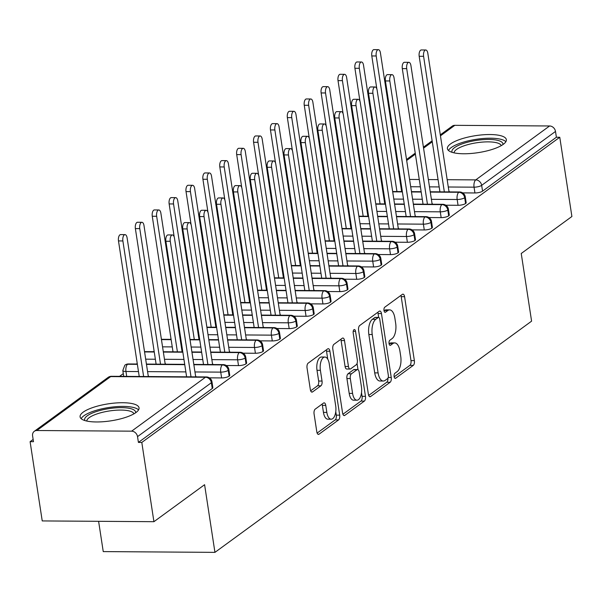 <?xml version="1.0" encoding="UTF-8"?>
<svg xmlns="http://www.w3.org/2000/svg" width="602" height="602" viewBox="0 0 602 602"><rect width="100%" height="100%" fill="white"/><g stroke="black" fill="none" stroke-linecap="round" stroke-linejoin="round"><path stroke-width="0.9" d="M394.099 376.611A2.626 1.219 90.4 0 0 395.243 378.387A2.626 1.219 90.4 0 0 395.642 378.252L413.258 365.391A3.755 1.746 90.4 0 0 414.372 360.628L404.582 296.696A3.755 1.746 90.4 0 0 402.956 294.152A3.755 1.746 90.4 0 0 402.384 294.348L384.768 307.208A2.626 1.219 90.4 0 0 383.993 310.542A2.626 1.219 90.4 0 0 385.137 312.325A2.626 1.219 90.4 0 0 385.536 312.182L387.808 310.519A12.01 5.584 90.4 0 1 389.637 309.88A12.01 5.584 90.4 0 1 394.852 318.014L395.672 323.342A12.01 5.584 90.4 0 1 392.105 338.58L389.825 340.243A2.626 1.219 90.4 0 0 389.05 343.576A2.626 1.219 90.4 0 0 390.186 345.36A2.626 1.219 90.4 0 0 390.585 345.217L392.865 343.554A12.01 5.584 90.4 0 1 394.686 342.914A12.01 5.584 90.4 0 1 399.909 351.049L400.729 356.376A12.01 5.584 90.4 0 1 397.162 371.615L394.882 373.278A2.626 1.219 90.4 0 0 394.099 376.611M83.166 412.167A29.822 8.594 171.3 0 1 115.697 402.986A29.822 8.594 171.3 0 1 139.039 407.832A29.822 8.594 171.3 0 1 135.969 412.528A29.822 8.594 171.3 0 1 103.431 421.701A29.822 8.594 171.3 0 1 80.089 416.855A29.822 8.594 171.3 0 1 83.166 412.167M450.477 143.968A29.822 8.594 171.3 0 1 483.007 134.795A29.822 8.594 171.3 0 1 506.35 139.641A29.822 8.594 171.3 0 1 503.28 144.329A29.822 8.594 171.3 0 1 470.741 153.502A29.822 8.594 171.3 0 1 447.399 148.656A29.822 8.594 171.3 0 1 450.477 143.968M315.185 409.157A3.755 1.746 90.4 0 0 314.071 413.92L316.818 431.86A3.755 1.746 90.4 0 0 318.45 434.396A3.755 1.746 90.4 0 0 319.015 434.2L338.58 419.918A3.755 1.746 90.4 0 0 339.694 415.154L329.911 351.222A3.755 1.746 90.4 0 0 328.278 348.678A3.755 1.746 90.4 0 0 327.706 348.874L308.149 363.156A3.755 1.746 90.4 0 0 307.035 367.92L310.346 389.592A3.755 1.746 90.4 0 0 311.979 392.128A3.755 1.746 90.4 0 0 312.551 391.932L320.919 385.814A3.755 1.746 90.4 0 0 322.032 381.058L320.392 370.313A10.038 4.665 90.4 0 1 324.892 357.039A10.038 4.665 90.4 0 1 329.256 363.834L335.698 405.929A10.038 4.665 90.4 0 1 331.198 419.203A10.038 4.665 90.4 0 1 326.833 412.4L325.757 405.387A3.755 1.746 90.4 0 0 324.124 402.843A3.755 1.746 90.4 0 0 323.552 403.047L315.185 409.157M559.77 137.256L141.801 442.44L153.924 521.693L204.59 484.7L214.944 552.365L531.589 321.159L521.234 253.495L571.9 216.502L559.77 137.256L556.391 137.233L555.503 131.439L481.66 185.356L482.548 191.15L556.391 137.233M368.371 394.212A3.755 1.746 90.4 0 0 369.997 396.756A3.755 1.746 90.4 0 0 370.569 396.552L390.134 382.278A3.755 1.746 90.4 0 0 391.247 377.514L381.457 313.574A3.755 1.746 90.4 0 0 379.832 311.038A3.755 1.746 90.4 0 0 379.26 311.234L359.703 325.516A3.755 1.746 90.4 0 0 358.589 330.28L368.371 394.212M364.353 401.098L344.795 415.38A3.755 1.746 90.4 0 1 344.224 415.576A3.755 1.746 90.4 0 1 342.591 413.032L332.808 349.1A3.755 1.746 90.4 0 1 333.922 344.336L342.297 338.226A3.755 1.746 90.4 0 1 342.862 338.023A3.755 1.746 90.4 0 1 344.494 340.566L348.46 366.498A3.755 1.746 90.4 0 0 350.093 369.041A3.755 1.746 90.4 0 0 350.665 368.838L356.218 364.782A3.755 1.746 90.4 0 0 357.332 360.019L353.201 333.026A2.626 1.219 90.4 0 1 354.382 329.55A2.626 1.219 90.4 0 1 355.519 331.333L365.467 396.334A3.755 1.746 90.4 0 1 364.353 401.098L360.967 401.075L342.907 414.259M98.608 521.309L103.243 551.598L214.944 552.365M440.303 134.863L452.268 126.127A5.734 4.801 53.9 0 1 454.819 125.329L549.596 125.976A5.734 4.801 53.9 0 1 555.503 131.439M141.801 442.44L138.415 442.417L137.527 436.631A5.734 4.801 -126.1 0 0 131.62 431.167L36.842 430.513A5.734 4.801 -126.1 0 0 34.291 431.31A5.734 4.801 -126.1 0 0 32.598 435.908L33.486 441.695L30.1 441.672L33.14 439.452M153.924 521.693L42.23 520.926L30.1 441.672M119.572 376.348L123.297 373.624M136.458 364.014L137.233 363.45M153.344 351.688L154.12 351.116M170.231 339.355L171.013 338.791M138.415 442.417L212.258 388.501L211.37 382.714L137.527 436.631M131.62 431.167L205.463 377.251A5.734 4.801 -126.1 0 1 211.37 382.714A5.734 1.655 171.3 0 0 211.964 381.811L212.845 387.598A5.734 1.655 171.3 0 1 212.258 388.501M482.548 191.15A5.734 1.655 171.3 0 1 474.933 192.964L462.69 192.881M229.144 376.175L228.256 370.38A5.734 1.655 171.3 0 0 228.85 369.477L229.738 375.272A5.734 1.655 171.3 0 1 229.144 376.175A5.734 1.655 171.3 0 1 221.619 377.928L209.376 377.838M123.726 376.378A5.734 1.655 171.3 0 1 123.703 376.295L122.816 370.501A5.734 1.655 -8.7 0 0 125.953 371.487L126.706 376.393M246.03 363.841L245.142 358.055A5.734 1.655 171.3 0 0 245.736 357.152L246.624 362.938A5.734 1.655 171.3 0 1 246.03 363.841A5.734 1.655 171.3 0 1 238.505 365.595L226.262 365.512M262.916 351.508L262.036 345.721A5.734 1.655 171.3 0 0 262.623 344.818L263.51 350.605A5.734 1.655 171.3 0 1 262.916 351.508A5.734 1.655 171.3 0 1 255.398 353.261L243.148 353.178M279.81 339.182L278.922 333.388A5.734 1.655 171.3 0 0 279.516 332.485L280.397 338.279A5.734 1.655 171.3 0 1 279.81 339.182A5.734 1.655 171.3 0 1 272.285 340.935L260.034 340.845M296.696 326.848L295.808 321.062A5.734 1.655 171.3 0 0 296.402 320.159L297.29 325.945A5.734 1.655 171.3 0 1 296.696 326.848A5.734 1.655 171.3 0 1 289.171 328.602L276.928 328.519M313.582 314.515L312.694 308.728A5.734 1.655 171.3 0 0 313.288 307.825L314.176 313.612A5.734 1.655 171.3 0 1 313.582 314.515A5.734 1.655 171.3 0 1 306.057 316.268L293.814 316.185M330.468 302.189L329.587 296.395A5.734 1.655 171.3 0 0 330.174 295.492L331.062 301.286A5.734 1.655 171.3 0 1 330.468 302.189A5.734 1.655 171.3 0 1 322.95 303.942L310.7 303.852M347.362 289.855L346.474 284.069A5.734 1.655 171.3 0 0 347.061 283.166L347.948 288.952A5.734 1.655 171.3 0 1 347.362 289.855A5.734 1.655 171.3 0 1 339.837 291.609L327.586 291.526M364.248 277.522L363.36 271.735A5.734 1.655 171.3 0 0 363.954 270.832L364.835 276.619A5.734 1.655 171.3 0 1 364.248 277.522A5.734 1.655 171.3 0 1 356.723 279.275L344.472 279.193M381.134 265.196L380.246 259.402A5.734 1.655 171.3 0 0 380.84 258.499L381.728 264.293A5.734 1.655 171.3 0 1 381.134 265.196A5.734 1.655 171.3 0 1 373.609 266.949L361.366 266.867M398.02 252.863L397.139 247.076A5.734 1.655 171.3 0 0 397.726 246.173L398.614 251.96A5.734 1.655 171.3 0 1 398.02 252.863A5.734 1.655 171.3 0 1 390.502 254.616L378.252 254.533M414.913 240.529L414.026 234.742A5.734 1.655 171.3 0 0 414.612 233.839L415.5 239.634A5.734 1.655 171.3 0 1 414.913 240.529A5.734 1.655 171.3 0 1 407.388 242.282L395.138 242.2M431.8 228.203L430.912 222.409A5.734 1.655 171.3 0 0 431.506 221.506L432.387 227.3A5.734 1.655 171.3 0 1 431.8 228.203A5.734 1.655 171.3 0 1 424.275 229.956L412.024 229.874M448.686 215.87L447.798 210.083A5.734 1.655 171.3 0 0 448.392 209.18L449.28 214.967A5.734 1.655 171.3 0 1 448.686 215.87A5.734 1.655 171.3 0 1 441.161 217.623L428.917 217.54M465.572 203.544L464.691 197.749A5.734 1.655 171.3 0 0 465.278 196.846L466.166 202.641A5.734 1.655 171.3 0 1 465.572 203.544A5.734 1.655 171.3 0 1 458.054 205.29L445.804 205.207M458.054 205.29L457.166 199.503A5.734 1.655 171.3 0 0 464.691 197.749A5.734 4.801 -126.1 0 0 458.777 192.286L430.287 192.091M421.189 192.03L411.49 191.963M402.392 191.903L392.7 191.835M383.594 191.775L382.902 191.767M364.804 191.639L364.105 191.639M441.161 217.623L440.28 211.836A5.734 1.655 171.3 0 0 447.798 210.083A5.734 4.801 -126.1 0 0 441.891 204.62L413.401 204.424M404.296 204.356L394.603 204.296M385.506 204.228L375.806 204.161M366.708 204.101L366.008 204.101M347.918 203.973L347.219 203.965M424.275 229.956L423.387 224.162A5.734 1.655 171.3 0 0 430.912 222.409A5.734 4.801 -126.1 0 0 425.004 216.946L396.507 216.75M387.41 216.69L377.717 216.622M368.62 216.562L358.92 216.494M349.822 216.434L349.122 216.427M331.025 216.306L330.325 216.299M407.388 242.282L406.5 236.496A5.734 1.655 171.3 0 0 414.026 234.742A5.734 4.801 -126.1 0 0 408.118 229.279L379.621 229.084M370.523 229.023L360.831 228.956M351.726 228.895L342.034 228.828M332.936 228.76L332.236 228.76M314.139 228.632L313.439 228.632M390.502 254.616L389.614 248.829A5.734 1.655 171.3 0 0 397.139 247.076A5.734 4.801 -126.1 0 0 391.232 241.613L362.735 241.417M353.637 241.349L343.938 241.289M334.84 241.221L325.148 241.154M316.05 241.093L315.35 241.086M297.253 240.966L296.553 240.958M373.609 266.949L372.728 261.155A5.734 1.655 171.3 0 0 380.246 259.402A5.734 4.801 -126.1 0 0 374.339 253.939L345.849 253.743M336.751 253.683L327.052 253.615M317.954 253.555L308.254 253.487M299.156 253.427L298.457 253.419M280.366 253.299L279.667 253.291M356.723 279.275L355.835 273.489A5.734 1.655 171.3 0 0 363.36 271.735A5.734 4.801 -126.1 0 0 357.453 266.272L328.955 266.076M319.858 266.016L310.165 265.949M301.068 265.888L291.368 265.821M282.27 265.753L281.57 265.753M263.473 265.625L262.781 265.625M339.837 291.609L338.949 285.822A5.734 1.655 171.3 0 0 346.474 284.069A5.734 4.801 -126.1 0 0 340.566 278.606L312.069 278.41M302.972 278.342L293.279 278.282M284.174 278.214L274.482 278.147M265.384 278.086L264.684 278.079M246.587 277.958L245.887 277.951M322.95 303.942L322.062 298.148A5.734 1.655 171.3 0 0 329.587 296.395A5.734 4.801 -126.1 0 0 323.68 290.932L295.183 290.736M286.085 290.676L276.386 290.608M267.288 290.548L257.596 290.48M248.498 290.42L247.798 290.412M229.701 290.292L229.001 290.284M306.057 316.268L305.176 310.481A5.734 1.655 171.3 0 0 312.694 308.728A5.734 4.801 -126.1 0 0 306.787 303.265L278.297 303.069M269.199 303.009L259.5 302.941M250.402 302.881L240.702 302.814M231.604 302.746L230.905 302.746M212.815 302.618L212.115 302.618M289.171 328.602L288.283 322.815A5.734 1.655 171.3 0 0 295.808 321.062A5.734 4.801 -126.1 0 0 289.901 315.598L261.403 315.403M252.306 315.335L242.614 315.267M233.516 315.207L223.816 315.139M214.718 315.079L214.019 315.072M195.921 314.951L195.229 314.944M272.285 340.935L271.397 335.141A5.734 1.655 171.3 0 0 278.922 333.388A5.734 4.801 -126.1 0 0 273.015 327.924L244.517 327.729M235.42 327.669L225.727 327.601M216.622 327.541L206.93 327.473M197.832 327.413L197.132 327.405M179.035 327.285L178.335 327.277M255.398 353.261L254.511 347.474A5.734 1.655 171.3 0 0 262.036 345.721A5.734 4.801 -126.1 0 0 256.128 340.258L227.631 340.062M218.534 340.002L208.834 339.934M199.736 339.867L190.044 339.806M180.946 339.739L180.246 339.739M171.149 339.671L161.449 339.611M238.505 365.595L237.624 359.808A5.734 1.655 171.3 0 0 245.142 358.055A5.734 4.801 -126.1 0 0 239.235 352.591L210.745 352.396M201.647 352.328L191.948 352.26M182.85 352.2L163.353 352.065M154.255 352.004L144.563 351.937M137.369 364.338L127.579 364.27A5.734 4.801 -126.1 0 0 125.028 365.068A5.734 4.801 -126.1 0 0 124.832 365.218L122.816 370.501M221.619 377.928L220.731 372.134A5.734 1.655 171.3 0 0 228.256 370.38A5.734 4.801 -126.1 0 0 222.349 364.917L193.859 364.722M184.754 364.661L146.467 364.398M394.686 342.914L391.3 342.884A12.01 5.584 90.4 0 0 389.479 343.531L392.865 343.554M389.088 343.817L389.479 343.531M389.637 309.88L386.251 309.857A12.01 5.584 90.4 0 0 384.43 310.497L387.808 310.519M384.031 310.782L384.43 310.497M394.144 376.852L409.872 365.369A3.755 1.746 90.4 0 0 410.985 360.606L401.203 296.673A3.755 1.746 90.4 0 0 400.887 295.447M378.666 317.404L378.079 313.552A3.755 1.746 90.4 0 0 377.763 312.333M368.687 395.439L386.747 382.247A3.755 1.746 90.4 0 0 387.929 378.169M387.545 378.635A2.626 1.219 90.4 0 0 388.328 375.302L379.742 319.18A2.626 1.219 90.4 0 0 378.598 317.397A2.626 1.219 90.4 0 0 378.199 317.54L375.791 319.293A12.01 5.584 90.4 0 0 372.232 334.531L378.101 372.894A12.01 5.584 90.4 0 0 383.323 381.028A12.01 5.584 90.4 0 0 385.145 380.389L387.545 378.635M378.598 317.397L375.212 317.374A2.626 1.219 90.4 0 0 374.813 317.517L378.199 317.54M383.323 381.028L379.937 381.006A12.01 5.584 90.4 0 1 374.715 372.871L368.845 334.509A12.01 5.584 90.4 0 1 372.412 319.271L374.813 317.517M350.093 369.041L346.707 369.018A3.755 1.746 90.4 0 1 345.081 366.475L341.108 340.544A3.755 1.746 90.4 0 0 340.792 339.325M357.061 363.48L358.009 369.696M361.524 392.647L362.08 396.312L365.467 396.334M352.576 393.399A10.038 4.665 90.4 0 0 356.948 400.202A10.038 4.665 90.4 0 0 361.448 386.928L359.176 372.096A3.755 1.746 90.4 0 0 357.55 369.553A3.755 1.746 90.4 0 0 356.978 369.756L351.425 373.812A3.755 1.746 90.4 0 0 350.311 378.575L352.576 393.399L349.198 393.377A10.038 4.665 90.4 0 0 353.562 400.179L356.948 400.202M357.55 369.553L354.164 369.53A3.755 1.746 90.4 0 0 353.592 369.733L356.978 369.756M349.198 393.377L346.925 378.553A3.755 1.746 90.4 0 1 348.039 373.789L353.592 369.733M360.967 401.075A3.755 1.746 90.4 0 0 362.08 396.312M331.198 419.203L327.812 419.18A10.038 4.665 90.4 0 1 323.447 412.378L322.371 405.364A3.755 1.746 90.4 0 0 322.055 404.138M324.892 357.039L321.506 357.009A10.038 4.665 90.4 0 0 317.006 370.29L320.392 370.313M310.662 390.811L317.532 385.792A3.755 1.746 90.4 0 0 318.646 381.036L317.006 370.29M327.744 359.168L326.525 351.199A3.755 1.746 90.4 0 0 326.209 349.973M317.134 433.079L335.194 419.895A3.755 1.746 90.4 0 0 336.307 415.132L335.773 411.648M376.205 55.986L371.803 55.956A4.778 2.22 -89.6 0 1 373.947 49.635L378.349 49.665A4.778 2.22 90.4 0 0 376.205 55.986L396.944 191.549M402.286 191.586L401.519 190.774L380.426 52.901A4.778 2.22 90.4 0 0 378.349 49.665M371.803 55.956L376.852 88.968M449.679 191.91L448.911 191.097L427.811 53.224A4.778 2.22 90.4 0 0 425.734 49.989A4.778 2.22 90.4 0 0 423.59 56.31L419.188 56.279A4.778 2.22 -89.6 0 1 421.332 49.958L425.734 49.989M439.934 191.842L419.188 56.279M444.336 191.872L423.59 56.31M359.311 68.312L354.917 68.282A4.778 2.22 -89.6 0 1 357.061 61.968L361.456 61.998A4.778 2.22 90.4 0 0 359.311 68.312L380.058 203.882M385.4 203.92L384.633 203.1L363.533 65.234A4.778 2.22 90.4 0 0 361.456 61.998M354.917 68.282L359.966 101.294M342.425 80.645L338.023 80.615A4.778 2.22 -89.6 0 1 340.168 74.294L344.57 74.324A4.778 2.22 90.4 0 0 342.425 80.645L363.172 216.208M368.514 216.246L367.747 215.433L346.647 77.56A4.778 2.22 90.4 0 0 344.57 74.324M338.023 80.615L343.08 113.627M325.539 92.979L321.137 92.949A4.778 2.22 -89.6 0 1 323.282 86.628L327.684 86.658A4.778 2.22 90.4 0 0 325.539 92.979L346.285 228.542M351.628 228.579L350.861 227.767L329.761 89.894A4.778 2.22 90.4 0 0 327.684 86.658M321.137 92.949L326.186 125.961M308.653 105.305L304.251 105.275A4.778 2.22 -89.6 0 1 306.395 98.961L310.798 98.991A4.778 2.22 90.4 0 0 308.653 105.305L329.392 240.875M334.735 240.913L333.967 240.093L312.874 102.227A4.778 2.22 90.4 0 0 310.798 98.991M304.251 105.275L309.3 138.287M432.785 204.244L432.018 203.431L410.925 65.558A4.778 2.22 90.4 0 0 408.848 62.322A4.778 2.22 90.4 0 0 406.704 68.643L402.302 68.613A4.778 2.22 -89.6 0 1 404.446 62.292L408.848 62.322M423.048 204.176L402.302 68.613M427.443 204.206L406.704 68.643M415.899 216.577L415.132 215.757L394.039 77.891A4.778 2.22 90.4 0 0 391.955 74.648A4.778 2.22 90.4 0 0 389.81 80.969L385.415 80.939A4.778 2.22 -89.6 0 1 387.56 74.618L391.955 74.648M406.154 216.509L385.415 80.939M410.556 216.539L389.81 80.969M399.013 228.903L398.246 228.09L377.145 90.217A4.778 2.22 90.4 0 0 375.069 86.981A4.778 2.22 90.4 0 0 372.924 93.302L368.522 93.272A4.778 2.22 -89.6 0 1 370.666 86.951L375.069 86.981M389.268 228.835L368.522 93.272M393.67 228.865L372.924 93.302M382.127 241.236L381.359 240.424L360.259 102.551A4.778 2.22 90.4 0 0 358.182 99.315A4.778 2.22 90.4 0 0 356.038 105.636L351.636 105.606A4.778 2.22 -89.6 0 1 353.78 99.285L358.182 99.315M372.382 241.169L351.636 105.606M376.784 241.199L356.038 105.636M452.14 152.351A25.803 7.442 171.3 0 1 454.585 147.61A25.803 7.442 171.3 0 1 483.91 139.589A25.803 7.442 171.3 0 1 502.933 144.578M501.248 145.631A23.892 6.885 -8.7 0 0 482.051 142.125A23.892 6.885 -8.7 0 0 456.549 149.431A23.892 6.885 -8.7 0 0 454.066 152.855M505.876 141.696A29.626 8.541 -8.7 0 0 480.622 138.738A29.626 8.541 -8.7 0 0 451.199 147.588A29.626 8.541 -8.7 0 0 448.475 150.477M84.829 420.542A25.803 7.442 171.3 0 1 87.267 415.809A25.803 7.442 171.3 0 1 116.6 407.787A25.803 7.442 171.3 0 1 135.616 412.776M133.937 413.83A23.892 6.885 -8.7 0 0 114.741 410.323A23.892 6.885 -8.7 0 0 89.239 417.63A23.892 6.885 -8.7 0 0 86.756 421.046M138.558 409.887A29.626 8.541 -8.7 0 0 113.311 406.937A29.626 8.541 -8.7 0 0 83.889 415.786A29.626 8.541 -8.7 0 0 81.157 418.676M291.759 117.638L287.365 117.608A4.778 2.22 -89.6 0 1 289.509 111.287L293.904 111.317A4.778 2.22 90.4 0 0 291.759 117.638L312.506 253.201M317.848 253.239L317.081 252.426L295.988 114.553A4.778 2.22 90.4 0 0 293.904 111.317M287.365 117.608L292.414 150.62M365.233 253.57L364.466 252.75L343.373 114.884A4.778 2.22 90.4 0 0 341.296 111.641A4.778 2.22 90.4 0 0 339.152 117.962L334.75 117.932A4.778 2.22 -89.6 0 1 336.894 111.611L341.296 111.641M355.496 253.502L334.75 117.932M359.898 253.532L339.152 117.962M274.873 129.972L270.471 129.942A4.778 2.22 -89.6 0 1 272.616 123.621L277.018 123.651A4.778 2.22 90.4 0 0 274.873 129.972L295.62 265.535M300.962 265.572L300.195 264.76L279.095 126.887A4.778 2.22 90.4 0 0 277.018 123.651M270.471 129.942L275.528 162.954M257.987 142.298L253.585 142.268A4.778 2.22 -89.6 0 1 255.73 135.947L260.132 135.977A4.778 2.22 90.4 0 0 257.987 142.298L278.734 277.868M284.076 277.906L283.309 277.086L262.209 139.22A4.778 2.22 90.4 0 0 260.132 135.977M253.585 142.268L258.642 175.28M241.101 154.631L236.699 154.601A4.778 2.22 -89.6 0 1 238.843 148.28L243.246 148.31A4.778 2.22 90.4 0 0 241.101 154.631L261.84 290.194M267.183 290.232L266.415 289.419L245.323 151.546A4.778 2.22 90.4 0 0 243.246 148.31M236.699 154.601L241.748 187.613M348.347 265.896L347.58 265.083L326.487 127.21A4.778 2.22 90.4 0 0 324.403 123.974A4.778 2.22 90.4 0 0 322.266 130.295L317.864 130.265A4.778 2.22 -89.6 0 1 320.008 123.944L324.403 123.974M338.61 265.828L317.864 130.265M343.005 265.858L322.266 130.295M331.461 278.229L330.694 277.409L309.594 139.544A4.778 2.22 90.4 0 0 307.517 136.308A4.778 2.22 90.4 0 0 305.372 142.629L300.977 142.599A4.778 2.22 -89.6 0 1 303.115 136.278L307.517 136.308M321.716 278.162L300.977 142.599M326.118 278.192L305.372 142.629M314.575 290.563L313.808 289.743L292.707 151.877A4.778 2.22 90.4 0 0 290.631 148.634A4.778 2.22 90.4 0 0 288.486 154.955L284.084 154.925A4.778 2.22 -89.6 0 1 286.228 148.604L290.631 148.634M304.83 290.495L284.084 154.925M309.232 290.525L288.486 154.955M224.215 166.965L219.813 166.935A4.778 2.22 -89.6 0 1 221.957 160.614L226.352 160.644A4.778 2.22 90.4 0 0 224.215 166.965L244.954 302.528M250.297 302.565L249.529 301.745L228.436 163.879A4.778 2.22 90.4 0 0 226.352 160.644M219.813 166.935L224.862 199.947M297.681 302.889L296.914 302.076L275.821 164.203A4.778 2.22 90.4 0 0 273.744 160.967A4.778 2.22 90.4 0 0 271.6 167.288L267.198 167.258A4.778 2.22 -89.6 0 1 269.342 160.937L273.744 160.967M287.944 302.821L267.198 167.258M292.346 302.851L271.6 167.288M207.321 179.291L202.927 179.261A4.778 2.22 -89.6 0 1 205.064 172.94L209.466 172.97A4.778 2.22 90.4 0 0 207.321 179.291L228.068 314.861M233.41 314.899L232.643 314.078L211.543 176.213A4.778 2.22 90.4 0 0 209.466 172.97M202.927 179.261L207.976 212.273M280.795 315.222L280.028 314.402L258.935 176.536A4.778 2.22 90.4 0 0 256.851 173.301A4.778 2.22 90.4 0 0 254.714 179.622L250.312 179.592A4.778 2.22 -89.6 0 1 252.456 173.271L256.851 173.301M271.058 315.155L250.312 179.592M275.453 315.185L254.714 179.622M190.435 191.624L186.033 191.594A4.778 2.22 -89.6 0 1 188.178 185.273L192.58 185.303A4.778 2.22 90.4 0 0 190.435 191.624L211.182 327.187M216.524 327.225L215.757 326.412L194.657 188.539A4.778 2.22 90.4 0 0 192.58 185.303M186.033 191.594L191.09 224.606M263.909 327.548L263.142 326.735L242.042 188.87A4.778 2.22 90.4 0 0 239.965 185.627A4.778 2.22 90.4 0 0 237.82 191.948L233.425 191.918A4.778 2.22 -89.6 0 1 235.563 185.597L239.965 185.627M254.164 327.488L233.425 191.918M258.567 327.518L237.82 191.948M173.549 203.958L169.147 203.927A4.778 2.22 -89.6 0 1 171.292 197.607L175.694 197.637A4.778 2.22 90.4 0 0 173.549 203.958L194.295 339.52M199.631 339.558L198.863 338.738L177.771 200.872A4.778 2.22 90.4 0 0 175.694 197.637M169.147 203.927L174.196 236.932M247.023 339.882L246.256 339.069L225.156 201.196A4.778 2.22 90.4 0 0 223.079 197.96A4.778 2.22 90.4 0 0 220.934 204.281L216.532 204.251A4.778 2.22 -89.6 0 1 218.677 197.93L223.079 197.96M237.278 339.814L216.532 204.251M241.68 339.844L220.934 204.281M156.663 216.284L152.261 216.253A4.778 2.22 -89.6 0 1 154.405 209.932L158.8 209.963A4.778 2.22 90.4 0 0 156.663 216.284L177.402 351.854M182.745 351.884L181.977 351.071L160.885 213.206A4.778 2.22 90.4 0 0 158.8 209.963M152.261 216.253L173.007 351.824M230.13 352.215L229.37 351.395L208.269 213.529A4.778 2.22 90.4 0 0 206.193 210.294A4.778 2.22 90.4 0 0 204.048 216.607L199.646 216.577A4.778 2.22 -89.6 0 1 201.79 210.264L206.193 210.294M220.392 352.147L199.646 216.577M224.794 352.178L204.048 216.607M139.769 228.617L135.375 228.587A4.778 2.22 -89.6 0 1 137.512 222.266L141.914 222.296A4.778 2.22 90.4 0 0 139.769 228.617L160.516 364.18M165.859 364.218L165.091 363.405L143.991 225.532A4.778 2.22 90.4 0 0 141.914 222.296M135.375 228.587L156.114 364.15M213.243 364.541L212.476 363.728L191.383 225.855A4.778 2.22 90.4 0 0 189.306 222.62A4.778 2.22 90.4 0 0 187.162 228.941L182.76 228.91A4.778 2.22 -89.6 0 1 184.904 222.589L189.306 222.62M203.506 364.481L182.76 228.91M207.901 364.511L187.162 228.941M122.883 240.95L118.481 240.913A4.778 2.22 -89.6 0 1 120.626 234.599L125.028 234.629A4.778 2.22 90.4 0 0 122.883 240.95L143.63 376.513M148.972 376.551L148.205 375.731L127.105 237.865A4.778 2.22 90.4 0 0 125.028 234.629M118.481 240.913L139.228 376.483M196.357 376.875L195.59 376.062L174.49 238.189A4.778 2.22 90.4 0 0 172.413 234.953A4.778 2.22 90.4 0 0 170.268 241.274L165.874 241.244A4.778 2.22 -89.6 0 1 168.018 234.923L172.413 234.953M186.612 376.807L165.874 241.244M191.015 376.837L170.268 241.274M394.844 378.244L395.642 378.252M384.738 312.175L385.536 312.182M389.795 345.209L390.585 345.217M454.819 125.329L440.453 135.819M432.274 141.794L423.56 148.152M415.388 154.12L406.674 160.486M398.501 166.453L397.869 166.912M381.608 178.779L380.983 179.238L381.683 179.245M399.781 179.373L400.473 179.381M409.578 179.441L419.27 179.509M428.368 179.569L438.068 179.637M447.166 179.697L475.753 179.893L549.596 125.976M474.933 192.964L474.052 187.169A5.734 2.664 90.4 0 1 475.753 179.893A5.734 4.801 53.9 0 1 481.66 185.356A5.734 1.655 171.3 0 1 474.052 187.169L448.279 186.996M111.558 376.295A5.734 5.734 0 0 0 108.134 377.394A5.734 4.801 -126.1 0 1 110.685 376.596A5.734 2.664 90.4 0 1 111.558 376.295L206.335 376.942A5.734 2.664 90.4 0 0 205.463 377.251L110.685 376.596L36.842 430.513M439.182 186.936L429.489 186.868M420.384 186.801L410.692 186.74M401.594 186.673L400.894 186.673M382.797 186.545L382.097 186.537M364.067 191.383A5.734 5.734 0 0 1 364.759 191.331A5.734 2.664 90.4 0 0 364.097 191.579M430.234 191.782L459.65 191.978A5.734 2.664 90.4 0 0 458.777 192.286A5.734 2.664 90.4 0 0 457.159 199.503L431.393 199.322M422.295 199.262L412.596 199.194M403.498 199.134L393.806 199.066M384.708 199.006L384.008 198.999M365.911 198.871L365.211 198.871M413.348 204.108L442.763 204.311A5.734 2.664 90.4 0 0 441.891 204.62A5.734 2.664 90.4 0 0 440.273 211.829L414.507 211.656M405.409 211.588L395.71 211.528M386.612 211.46L376.912 211.392M367.814 211.332L367.115 211.332M349.025 211.204L348.325 211.197M396.462 216.442L425.877 216.645A5.734 2.664 90.4 0 0 425.004 216.946A5.734 2.664 90.4 0 0 423.387 224.162L397.613 223.982M388.516 223.921L378.824 223.854M369.726 223.793L360.026 223.726M350.928 223.666L350.229 223.658M332.131 223.538L331.439 223.53M379.576 228.775L408.984 228.971A5.734 2.664 90.4 0 0 408.118 229.279A5.734 2.664 90.4 0 0 406.5 236.496L380.727 236.315M371.63 236.255L361.937 236.187M352.832 236.127L343.14 236.059M334.042 235.992L333.342 235.992M315.245 235.864L314.545 235.864M362.69 241.101L392.098 241.304A5.734 2.664 90.4 0 0 391.232 241.613A5.734 2.664 90.4 0 0 389.607 248.822L363.841 248.649M354.744 248.581L345.044 248.521M335.946 248.453L326.254 248.385M317.156 248.325L316.456 248.317M298.359 248.197L297.659 248.19M345.796 253.434L375.212 253.638A5.734 2.664 90.4 0 0 374.339 253.939A5.734 2.664 90.4 0 0 372.721 261.155L346.955 260.975M337.857 260.914L328.158 260.847M319.06 260.786L309.36 260.719M300.263 260.658L299.563 260.651M281.473 260.531L280.773 260.523M328.91 265.76L358.325 265.964A5.734 2.664 90.4 0 0 357.453 266.272A5.734 2.664 90.4 0 0 355.835 273.489L330.062 273.308M320.964 273.248L311.272 273.18M302.174 273.12L292.474 273.052M283.376 272.984L282.677 272.984M264.579 272.856L263.887 272.856M338.949 285.822L313.175 285.641M304.078 285.574L294.386 285.514M285.28 285.446L275.588 285.378M266.49 285.318L265.791 285.31M247.693 285.19L246.993 285.182M295.138 290.427L324.546 290.631A5.734 2.664 90.4 0 0 323.68 290.932A5.734 2.664 90.4 0 0 322.055 298.148L296.289 297.967M287.192 297.907L277.492 297.839M268.394 297.779L258.702 297.712M249.604 297.651L248.904 297.644M230.807 297.523L230.107 297.516M278.244 302.753L307.66 302.957A5.734 2.664 90.4 0 0 306.787 303.265A5.734 2.664 90.4 0 0 305.169 310.481L279.403 310.301M270.306 310.241L260.606 310.173M251.508 310.113L241.816 310.045M232.711 309.977L232.011 309.977M213.921 309.849L213.221 309.849M261.358 315.087L290.774 315.29A5.734 2.664 90.4 0 0 289.901 315.598A5.734 2.664 90.4 0 0 288.283 322.807L262.517 322.634M253.412 322.567L243.72 322.499M234.622 322.439L224.922 322.371M215.825 322.311L215.125 322.303M197.035 322.183L196.335 322.175M244.472 327.42L273.88 327.623A5.734 2.664 90.4 0 0 273.015 327.924A5.734 2.664 90.4 0 0 271.397 335.141L245.624 334.96M236.526 334.9L226.834 334.832M217.736 334.772L208.036 334.704M198.938 334.644L198.239 334.637M180.141 334.516L179.441 334.509M227.586 339.746L256.994 339.949A5.734 2.664 90.4 0 0 256.128 340.258A5.734 2.664 90.4 0 0 254.511 347.467L228.737 347.294M219.64 347.234L209.94 347.166M200.842 347.098L191.15 347.038M182.052 346.97L181.352 346.97M172.255 346.902L162.555 346.842M237.624 359.808L211.851 359.627M202.754 359.56L193.054 359.492M183.956 359.432L164.466 359.296M155.361 359.236L145.669 359.168M193.806 364.413L223.222 364.609A5.734 2.664 90.4 0 0 222.349 364.917A5.734 2.664 90.4 0 0 220.731 372.134L194.965 371.953M185.86 371.893L147.573 371.63M138.475 371.569L125.953 371.479A5.734 2.664 90.4 0 1 127.579 364.27A5.734 2.664 90.4 0 1 128.444 363.962A5.734 5.734 0 0 0 125.028 365.068M347.181 203.709A5.734 5.734 0 0 1 347.866 203.664A5.734 2.664 90.4 0 0 347.203 203.905M330.287 216.043A5.734 5.734 0 0 1 330.98 215.99A5.734 2.664 90.4 0 0 330.317 216.238M314.093 228.331A5.734 2.664 90.4 0 0 313.431 228.564M296.515 240.702A5.734 5.734 0 0 1 297.207 240.657A5.734 2.664 90.4 0 0 296.545 240.898M279.629 253.036A5.734 5.734 0 0 1 280.314 252.983A5.734 2.664 90.4 0 0 279.652 253.231M262.735 265.369A5.734 5.734 0 0 1 263.428 265.316A5.734 2.664 90.4 0 0 262.765 265.557M245.849 277.695A5.734 5.734 0 0 1 246.542 277.65A5.734 2.664 90.4 0 0 245.879 277.891M312.024 278.094L341.432 278.297A5.734 2.664 90.4 0 0 340.566 278.606A5.734 2.664 90.4 0 0 338.949 285.815M228.963 290.029A5.734 5.734 0 0 1 229.655 289.976A5.734 2.664 90.4 0 0 228.993 290.224M212.077 302.362A5.734 5.734 0 0 1 212.762 302.309A5.734 2.664 90.4 0 0 212.107 302.55M195.876 314.643A5.734 2.664 90.4 0 0 195.214 314.884M178.297 327.021A5.734 5.734 0 0 1 178.99 326.969A5.734 2.664 90.4 0 0 178.327 327.217M161.411 339.355A5.734 5.734 0 0 1 162.224 339.302A5.734 2.664 90.4 0 0 161.441 339.543M144.525 351.681A5.734 5.734 0 0 1 145.33 351.628A5.734 2.664 90.4 0 0 144.555 351.877M210.692 352.08L240.108 352.283A5.734 2.664 90.4 0 0 239.235 352.591A5.734 2.664 90.4 0 0 237.617 359.8M401.203 296.673L404.582 296.696M410.985 360.606L414.372 360.628M409.872 365.369L413.258 365.391M378.079 313.552L381.457 313.574M388.207 377.492L391.247 377.514M386.747 382.247L390.134 382.278M369.432 396.545L370.569 396.552M372.412 319.271L375.791 319.293M368.845 334.509L372.232 334.531M374.715 372.871L378.101 372.894M343.659 415.372L344.795 415.38M341.108 340.544L344.494 340.566M345.081 366.475L348.46 366.498M353.216 331.318L355.519 331.333M348.039 373.789L351.425 373.812M346.925 378.553L350.311 378.575M322.371 405.364L325.757 405.387M323.447 412.378L326.833 412.4M318.646 381.036L322.032 381.058M317.532 385.792L320.919 385.814M311.415 391.925L312.551 391.932M326.525 351.199L329.911 351.222M336.307 415.132L339.694 415.154M335.194 419.895L338.58 419.918M317.879 434.192L319.015 434.2M432.131 140.83L423.417 147.189M415.237 153.164L406.531 159.522M398.351 165.49L397.726 165.949M381.465 177.823L380.833 178.282M108.134 377.394L34.291 431.31M382.849 191.451L383.549 191.459M392.647 191.519L402.347 191.586M411.444 191.647L421.137 191.714M465.278 196.846A5.734 5.734 0 0 0 459.65 191.978M365.963 203.785L366.663 203.792M375.761 203.852L385.453 203.92M394.558 203.98L404.251 204.048M448.392 209.18A5.734 5.734 0 0 0 442.763 204.311M349.077 216.118L349.777 216.118M358.875 216.186L368.567 216.246M377.665 216.314L387.364 216.381M431.506 221.506A5.734 5.734 0 0 0 425.877 216.645M314.093 228.324A5.734 5.734 0 0 0 313.401 228.376M332.184 228.444L332.883 228.451M341.989 228.512L351.681 228.579M360.779 228.64L370.478 228.707M414.612 233.839A5.734 5.734 0 0 0 408.984 228.971M315.297 240.777L315.997 240.785M325.095 240.845L334.795 240.913M343.892 240.973L353.585 241.041M397.726 246.173A5.734 5.734 0 0 0 392.098 241.304M298.411 253.111L299.111 253.111M308.209 253.179L317.909 253.239M327.006 253.307L336.699 253.374M380.84 258.499A5.734 5.734 0 0 0 375.212 253.638M281.525 265.437L282.225 265.444M291.323 265.505L301.015 265.572M310.113 265.632L319.812 265.7M363.954 270.832A5.734 5.734 0 0 0 358.325 265.964M264.639 277.77L265.332 277.778M274.437 277.838L284.129 277.906M293.227 277.966L302.926 278.034M347.061 283.166A5.734 5.734 0 0 0 341.432 278.297M247.746 290.104L248.445 290.104M257.543 290.164L267.243 290.232M276.341 290.299L286.033 290.36M330.174 295.492A5.734 5.734 0 0 0 324.546 290.631M230.859 302.43L231.559 302.437M240.657 302.497L250.357 302.565M259.454 302.625L269.147 302.693M313.288 307.825A5.734 5.734 0 0 0 307.66 302.957M195.876 314.635A5.734 5.734 0 0 0 195.183 314.688M213.973 314.763L214.673 314.763M223.771 314.831L233.463 314.899M242.561 314.959L252.261 315.027M296.402 320.159A5.734 5.734 0 0 0 290.774 315.29M197.087 327.089L197.78 327.097M206.885 327.157L216.577 327.225M225.675 327.292L235.374 327.353M279.516 332.485A5.734 5.734 0 0 0 273.88 327.623M162.224 339.302L171.096 339.362M180.194 339.423L180.893 339.43M189.991 339.49L199.691 339.558M208.789 339.618L218.481 339.686M262.623 344.818A5.734 5.734 0 0 0 256.994 339.949M145.33 351.628L154.21 351.688M163.308 351.756L182.805 351.892M191.903 351.952L201.595 352.019M245.736 357.152A5.734 5.734 0 0 0 240.108 352.283M128.444 363.962L137.324 364.022M146.421 364.082L184.709 364.345M228.85 369.477A5.734 5.734 0 0 0 223.222 364.609M211.964 381.811A5.734 5.734 0 0 0 206.335 376.942"/></g></svg>
